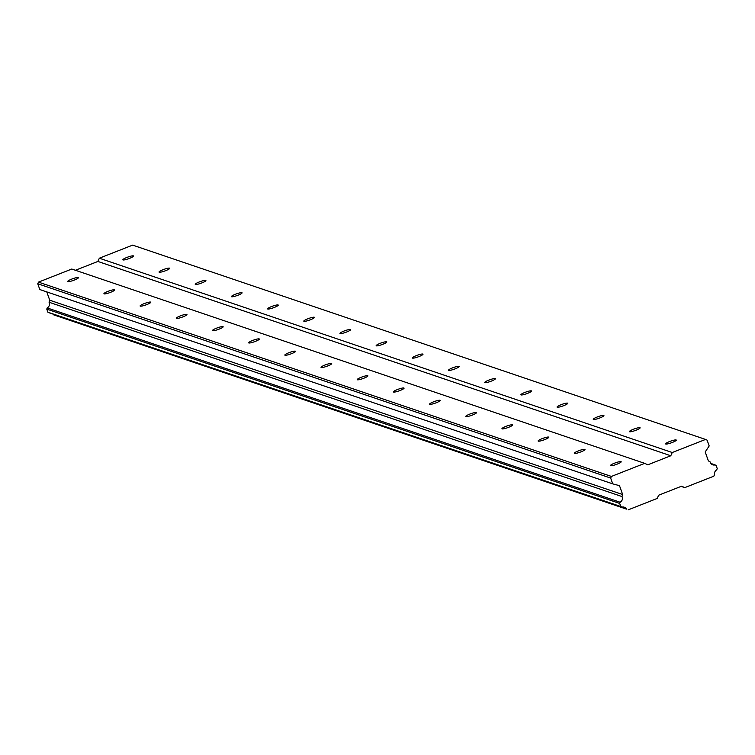<?xml version="1.0" encoding="UTF-8"?>
<svg xmlns="http://www.w3.org/2000/svg" width="755" height="755" viewBox="0 0 755 755"><rect width="100%" height="100%" fill="white"/><g stroke="black" fill="none" stroke-linecap="round" stroke-linejoin="round"><path stroke-width="1.13" d="M133.361 255.869A5.662 0.906 -19.6 0 0 127.359 257.247A5.662 0.906 -19.6 0 0 122.857 259.805A5.662 0.906 -19.6 0 0 123.027 259.937A5.662 0.906 -19.6 0 0 129.029 258.569A5.662 0.906 -19.6 0 0 133.531 256.002A5.662 0.906 -19.6 0 0 133.361 255.869M676.121 439.967A5.662 0.906 -19.6 0 0 670.119 441.335A5.662 0.906 -19.6 0 0 665.617 443.893A5.662 0.906 -19.6 0 0 665.787 444.025A5.662 0.906 -19.6 0 0 671.79 442.656A5.662 0.906 -19.6 0 0 676.291 440.099A5.662 0.906 -19.6 0 0 676.121 439.967M639.938 427.689A5.662 0.906 -19.6 0 0 633.936 429.057A5.662 0.906 -19.6 0 0 629.434 431.624A5.662 0.906 -19.6 0 0 629.604 431.756A5.662 0.906 -19.6 0 0 635.606 430.378A5.662 0.906 -19.6 0 0 640.108 427.821A5.662 0.906 -19.6 0 0 639.938 427.689M603.755 415.42A5.662 0.906 -19.6 0 0 597.752 416.788A5.662 0.906 -19.6 0 0 593.251 419.346A5.662 0.906 -19.6 0 0 593.421 419.478A5.662 0.906 -19.6 0 0 599.423 418.11A5.662 0.906 -19.6 0 0 603.924 415.552A5.662 0.906 -19.6 0 0 603.755 415.42M567.571 403.142A5.662 0.906 -19.6 0 0 561.569 404.52A5.662 0.906 -19.6 0 0 557.067 407.077A5.662 0.906 -19.6 0 0 557.237 407.209A5.662 0.906 -19.6 0 0 563.239 405.841A5.662 0.906 -19.6 0 0 567.741 403.274A5.662 0.906 -19.6 0 0 567.571 403.142M531.388 390.873A5.662 0.906 -19.6 0 0 525.386 392.241A5.662 0.906 -19.6 0 0 520.884 394.799A5.662 0.906 -19.6 0 0 521.054 394.931A5.662 0.906 -19.6 0 0 527.056 393.563A5.662 0.906 -19.6 0 0 531.548 391.005A5.662 0.906 -19.6 0 0 531.388 390.873M495.204 378.604A5.662 0.906 -19.6 0 0 489.202 379.973A5.662 0.906 -19.6 0 0 484.701 382.53A5.662 0.906 -19.6 0 0 484.87 382.662A5.662 0.906 -19.6 0 0 490.873 381.294A5.662 0.906 -19.6 0 0 495.365 378.727A5.662 0.906 -19.6 0 0 495.204 378.604M459.021 366.326A5.662 0.906 -19.6 0 0 453.019 367.694A5.662 0.906 -19.6 0 0 448.517 370.261A5.662 0.906 -19.6 0 0 448.687 370.394A5.662 0.906 -19.6 0 0 454.689 369.016A5.662 0.906 -19.6 0 0 459.182 366.458A5.662 0.906 -19.6 0 0 459.021 366.326M422.838 354.057A5.662 0.906 -19.6 0 0 416.836 355.426A5.662 0.906 -19.6 0 0 412.334 357.983A5.662 0.906 -19.6 0 0 412.504 358.115A5.662 0.906 -19.6 0 0 418.506 356.747A5.662 0.906 -19.6 0 0 422.998 354.189A5.662 0.906 -19.6 0 0 422.838 354.057M386.654 341.779A5.662 0.906 -19.6 0 0 380.652 343.157A5.662 0.906 -19.6 0 0 376.15 345.714A5.662 0.906 -19.6 0 0 376.32 345.847A5.662 0.906 -19.6 0 0 382.313 344.469A5.662 0.906 -19.6 0 0 386.815 341.911A5.662 0.906 -19.6 0 0 386.654 341.779M350.462 329.51A5.662 0.906 -19.6 0 0 344.469 330.879A5.662 0.906 -19.6 0 0 339.967 333.436A5.662 0.906 -19.6 0 0 340.127 333.568A5.662 0.906 -19.6 0 0 346.13 332.2A5.662 0.906 -19.6 0 0 350.631 329.642A5.662 0.906 -19.6 0 0 350.462 329.51M314.278 317.232A5.662 0.906 -19.6 0 0 308.276 318.61A5.662 0.906 -19.6 0 0 303.784 321.168A5.662 0.906 -19.6 0 0 303.944 321.3A5.662 0.906 -19.6 0 0 309.946 319.931A5.662 0.906 -19.6 0 0 314.448 317.364A5.662 0.906 -19.6 0 0 314.278 317.232M278.095 304.963A5.662 0.906 -19.6 0 0 272.093 306.332A5.662 0.906 -19.6 0 0 267.6 308.899A5.662 0.906 -19.6 0 0 267.761 309.022A5.662 0.906 -19.6 0 0 273.763 307.653A5.662 0.906 -19.6 0 0 278.265 305.095A5.662 0.906 -19.6 0 0 278.095 304.963M241.911 292.695A5.662 0.906 -19.6 0 0 235.909 294.063A5.662 0.906 -19.6 0 0 231.417 296.621A5.662 0.906 -19.6 0 0 231.577 296.753A5.662 0.906 -19.6 0 0 237.58 295.384A5.662 0.906 -19.6 0 0 242.081 292.827A5.662 0.906 -19.6 0 0 241.911 292.695M205.728 280.416A5.662 0.906 -19.6 0 0 199.726 281.785A5.662 0.906 -19.6 0 0 195.234 284.352A5.662 0.906 -19.6 0 0 195.394 284.484A5.662 0.906 -19.6 0 0 201.396 283.106A5.662 0.906 -19.6 0 0 205.898 280.549A5.662 0.906 -19.6 0 0 205.728 280.416M169.545 268.148A5.662 0.906 -19.6 0 0 163.542 269.516A5.662 0.906 -19.6 0 0 159.041 272.074A5.662 0.906 -19.6 0 0 159.211 272.206A5.662 0.906 -19.6 0 0 165.213 270.837A5.662 0.906 -19.6 0 0 169.715 268.28A5.662 0.906 -19.6 0 0 169.545 268.148M710.814 463.438L715.098 464.891A4.152 4.02 -71.3 0 1 710.125 461.909L708.36 460.843L705.198 451.981L709.181 445.95L707.114 440.156L705.557 439.438L672.252 452.519L99.339 258.21L132.635 245.12L705.557 439.438M78.246 277.538A5.662 0.906 -19.6 0 0 72.244 278.906A5.662 0.906 -19.6 0 0 67.742 281.464A5.662 0.906 -19.6 0 0 67.912 281.596A5.662 0.906 -19.6 0 0 73.914 280.228A5.662 0.906 -19.6 0 0 78.416 277.67A5.662 0.906 -19.6 0 0 78.246 277.538M621.006 461.626A5.662 0.906 -19.6 0 0 615.004 462.994A5.662 0.906 -19.6 0 0 610.502 465.561A5.662 0.906 -19.6 0 0 610.672 465.693A5.662 0.906 -19.6 0 0 616.675 464.316A5.662 0.906 -19.6 0 0 621.176 461.758A5.662 0.906 -19.6 0 0 621.006 461.626M584.823 449.357A5.662 0.906 -19.6 0 0 578.821 450.726A5.662 0.906 -19.6 0 0 574.319 453.283A5.662 0.906 -19.6 0 0 574.489 453.415A5.662 0.906 -19.6 0 0 580.491 452.047A5.662 0.906 -19.6 0 0 584.993 449.489A5.662 0.906 -19.6 0 0 584.823 449.357M548.64 437.079A5.662 0.906 -19.6 0 0 542.637 438.447A5.662 0.906 -19.6 0 0 538.136 441.014A5.662 0.906 -19.6 0 0 538.306 441.147A5.662 0.906 -19.6 0 0 544.308 439.769A5.662 0.906 -19.6 0 0 548.809 437.211A5.662 0.906 -19.6 0 0 548.64 437.079M512.456 424.81A5.662 0.906 -19.6 0 0 506.454 426.179A5.662 0.906 -19.6 0 0 501.952 428.736A5.662 0.906 -19.6 0 0 502.122 428.868A5.662 0.906 -19.6 0 0 508.124 427.5A5.662 0.906 -19.6 0 0 512.617 424.942A5.662 0.906 -19.6 0 0 512.456 424.81M476.273 412.532A5.662 0.906 -19.6 0 0 470.271 413.91A5.662 0.906 -19.6 0 0 465.769 416.467A5.662 0.906 -19.6 0 0 465.939 416.6A5.662 0.906 -19.6 0 0 471.941 415.231A5.662 0.906 -19.6 0 0 476.433 412.664A5.662 0.906 -19.6 0 0 476.273 412.532M440.089 400.263A5.662 0.906 -19.6 0 0 434.087 401.632A5.662 0.906 -19.6 0 0 429.586 404.189A5.662 0.906 -19.6 0 0 429.755 404.321A5.662 0.906 -19.6 0 0 435.758 402.953A5.662 0.906 -19.6 0 0 440.25 400.395A5.662 0.906 -19.6 0 0 440.089 400.263M403.906 387.995A5.662 0.906 -19.6 0 0 397.904 389.363A5.662 0.906 -19.6 0 0 393.402 391.92A5.662 0.906 -19.6 0 0 393.572 392.053A5.662 0.906 -19.6 0 0 399.574 390.684A5.662 0.906 -19.6 0 0 404.067 388.127A5.662 0.906 -19.6 0 0 403.906 387.995M367.723 375.716A5.662 0.906 -19.6 0 0 361.72 377.085A5.662 0.906 -19.6 0 0 357.219 379.652A5.662 0.906 -19.6 0 0 357.389 379.784A5.662 0.906 -19.6 0 0 363.382 378.406A5.662 0.906 -19.6 0 0 367.883 375.848A5.662 0.906 -19.6 0 0 367.723 375.716M331.53 363.448A5.662 0.906 -19.6 0 0 325.528 364.816A5.662 0.906 -19.6 0 0 321.035 367.374A5.662 0.906 -19.6 0 0 321.196 367.506A5.662 0.906 -19.6 0 0 327.198 366.137A5.662 0.906 -19.6 0 0 331.7 363.58A5.662 0.906 -19.6 0 0 331.53 363.448M295.347 351.169A5.662 0.906 -19.6 0 0 289.344 352.547A5.662 0.906 -19.6 0 0 284.852 355.105A5.662 0.906 -19.6 0 0 285.012 355.237A5.662 0.906 -19.6 0 0 291.015 353.868A5.662 0.906 -19.6 0 0 295.516 351.301A5.662 0.906 -19.6 0 0 295.347 351.169M259.163 338.901A5.662 0.906 -19.6 0 0 253.161 340.269A5.662 0.906 -19.6 0 0 248.669 342.827A5.662 0.906 -19.6 0 0 248.829 342.959A5.662 0.906 -19.6 0 0 254.831 341.59A5.662 0.906 -19.6 0 0 259.333 339.033A5.662 0.906 -19.6 0 0 259.163 338.901M222.98 326.632A5.662 0.906 -19.6 0 0 216.978 328A5.662 0.906 -19.6 0 0 212.485 330.558A5.662 0.906 -19.6 0 0 212.646 330.69A5.662 0.906 -19.6 0 0 218.648 329.322A5.662 0.906 -19.6 0 0 223.15 326.764A5.662 0.906 -19.6 0 0 222.98 326.632M186.796 314.354A5.662 0.906 -19.6 0 0 180.794 315.722A5.662 0.906 -19.6 0 0 176.293 318.289A5.662 0.906 -19.6 0 0 176.462 318.421A5.662 0.906 -19.6 0 0 182.465 317.043A5.662 0.906 -19.6 0 0 186.966 314.486A5.662 0.906 -19.6 0 0 186.796 314.354M150.613 302.085A5.662 0.906 -19.6 0 0 144.611 303.453A5.662 0.906 -19.6 0 0 140.109 306.011A5.662 0.906 -19.6 0 0 140.279 306.143A5.662 0.906 -19.6 0 0 146.281 304.775A5.662 0.906 -19.6 0 0 150.783 302.217A5.662 0.906 -19.6 0 0 150.613 302.085M114.43 289.807A5.662 0.906 -19.6 0 0 108.427 291.185A5.662 0.906 -19.6 0 0 103.926 293.742A5.662 0.906 -19.6 0 0 104.096 293.874A5.662 0.906 -19.6 0 0 110.098 292.506A5.662 0.906 -19.6 0 0 114.6 289.939A5.662 0.906 -19.6 0 0 114.43 289.807M672.252 452.519L670.789 455.765L647.828 464.797L644.694 463.353L611.399 476.443L610.663 478.066L612.73 483.861L619.496 485.663L622.658 494.534L621.988 496.554A4.152 4.02 -71.3 0 1 620.091 502.226L619.695 503.434L620.799 506.52L622.044 507.096A4.152 4.02 -71.3 0 1 626.452 509.115L53.539 314.797A4.152 4.02 -71.3 0 0 53.095 314.118M622.044 507.096L49.132 312.778L47.886 312.202L46.782 309.116L47.178 307.917A4.152 4.02 -71.3 0 0 49.066 302.236L49.736 300.216L46.782 291.902M644.694 463.353L71.782 269.035L38.486 282.125L37.75 283.748L39.817 289.543L612.73 483.861M99.339 258.21L97.876 261.447L75.424 270.271M670.789 455.765L97.876 261.447M628.122 509.88L657.19 498.451L658.653 495.214L681.623 486.182L684.747 487.626L713.824 476.197L714.608 474.47A4.152 4.02 -71.3 0 1 716.665 469.903L717.25 468.61L716.146 465.514L715.098 464.891M681.104 486.39L684.747 487.626M626.452 509.115L53.539 314.797M49.066 302.236L621.988 496.554M620.091 502.226L47.178 307.917M622.658 494.534L49.736 300.216M37.75 283.748L610.663 478.066M611.399 476.443L38.486 282.125M47.886 312.202L620.799 506.52M619.695 503.434L46.782 309.116"/></g></svg>
